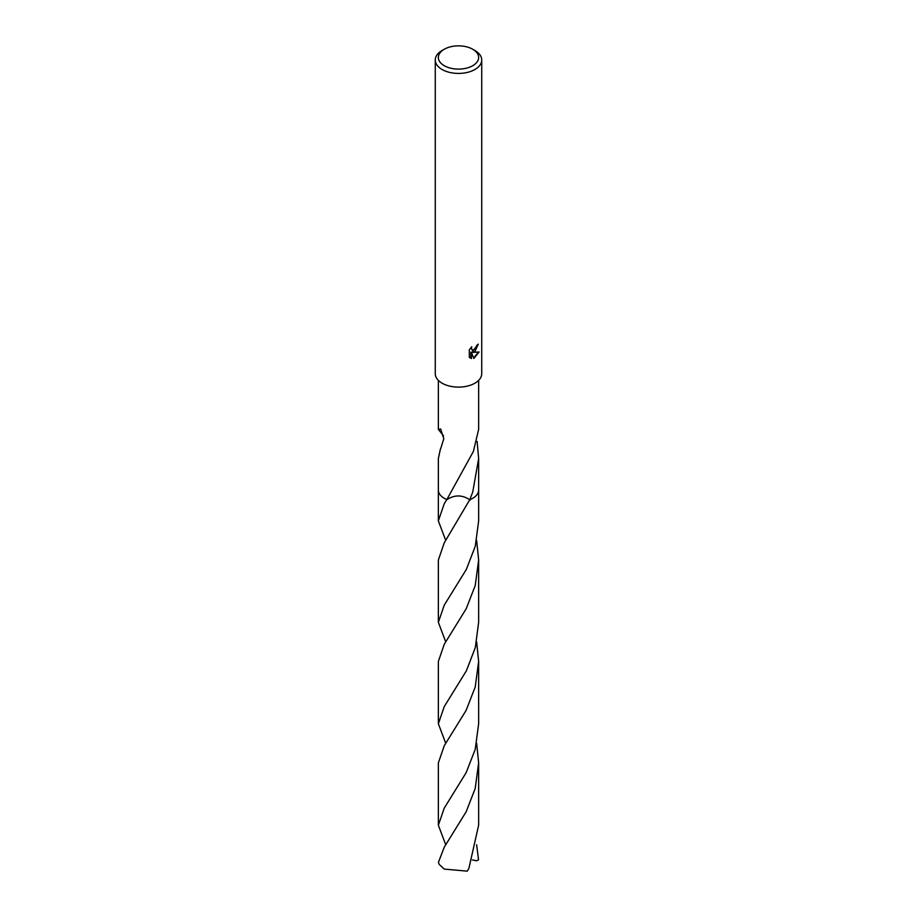 <?xml version="1.0" encoding="UTF-8"?>
<svg xmlns="http://www.w3.org/2000/svg" width="917" height="917" viewBox="0 0 917 917"><rect width="100%" height="100%" fill="white"/><g stroke="black" fill="none" stroke-linecap="round" stroke-linejoin="round"><path stroke-width="1.38" d="M474.926 351.555L472.702 352.392L479.075 351.99L473.837 358.478L471.43 352.46L471.43 358.524L469.309 357.275L469.309 349.801L471.751 346.775L471.418 348.254L472.324 350.03L474.926 349.549L476.851 345.308A23.234 13.411 0 0 0 478.273 344.139L474.926 351.555M472.736 49.254L474.926 50.515A23.234 13.411 180 0 1 481.734 60.006A23.234 13.411 180 0 1 474.926 69.497A23.234 13.411 180 0 1 449.605 72.397A23.234 13.411 180 0 1 435.266 60.006A23.234 13.411 180 0 1 442.074 50.515L444.264 49.254A20.14 11.623 180 0 1 472.736 49.254A20.14 11.623 180 0 1 472.736 65.703A20.14 11.623 180 0 1 444.264 65.703A20.14 11.623 180 0 1 444.264 49.254L442.074 50.515M481.734 60.006L481.734 373.7A23.234 13.411 180 0 1 474.926 383.18A23.234 13.411 180 0 1 449.605 386.091A23.234 13.411 180 0 1 435.266 373.7L435.266 60.006M477.115 441.444L478.64 458.523L478.64 490.056A20.14 11.623 180 0 1 472.736 498.275A20.14 11.623 180 0 1 469.768 499.696L444.252 542.83L438.36 559.978L438.36 622.311L444.252 605.151L466.295 569.503L475.258 546.291L478.651 520.867L478.651 490.068A20.151 11.634 180 0 1 469.779 499.696A20.14 11.634 180 0 0 472.748 498.286A20.14 11.634 180 0 0 478.64 489.838M445.731 540.422L438.349 520.867L444.252 503.708L446.854 499.547A20.14 11.634 180 0 1 438.36 489.838M478.64 380.383L478.64 429.408L473.321 451.772A20.14 11.623 0 0 1 473.149 451.886L446.854 499.547A20.14 11.623 180 0 1 438.36 490.056L438.36 458.523L440.401 449.009A20.14 11.623 180 0 0 440.538 449.181L443.782 438.75L440.676 429.041L438.36 429.408L438.36 380.383M478.64 458.523L472.736 492.074L469.768 499.696M443.553 435.919L438.36 429.408M477.665 344.677L472.152 352.082L472.702 352.392M472.06 349.847L470.868 347.692M470.031 357.894L470.868 358.203L470.868 352.139L471.43 352.46M473.665 358.031L478.342 352.162M470.157 500.097C462.409 494.653 454.523 494.584 446.499 499.903M476.634 844.775L478.536 859.814L476.462 860.799L472.347 859.905M445.731 844.763L438.36 825.208L444.264 808.083L466.168 772.641L475.224 749.349L478.64 723.754L478.64 661.432L475.235 686.959L466.134 710.354L444.252 745.727L438.36 762.887L438.36 825.208M476.645 641.866L478.64 661.432M445.731 641.866L438.36 622.311M444.264 847.17L438.464 862.209A20.14 11.623 180 0 0 439.289 864.49L444.264 869.087L467.28 871.15L468.874 868.433L478.64 825.208L478.64 762.887L475.201 788.494L466.168 811.74L444.264 847.17M476.645 743.32L478.64 762.887M445.731 743.32L438.36 723.754L444.252 706.606L466.386 670.774L475.315 647.54L478.64 622.311L478.64 559.978L475.247 585.447L466.226 608.693L444.252 644.284L438.36 661.432L438.36 723.754M446.843 499.547A20.151 11.634 180 0 1 444.252 498.286A20.151 11.634 180 0 1 438.349 490.068A20.151 11.634 180 0 1 438.36 489.735M476.645 540.411L478.64 559.978M438.349 520.867L438.349 490.068"/></g></svg>
